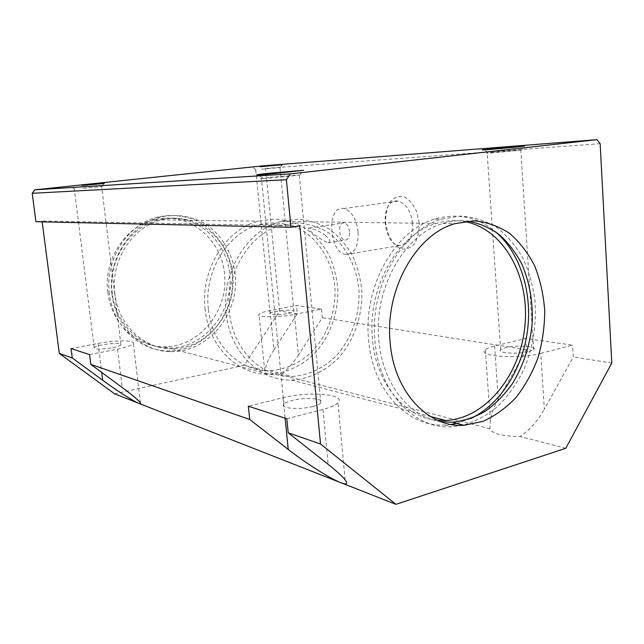 <?xml version="1.0" encoding="UTF-8"?>
<svg xmlns="http://www.w3.org/2000/svg" width="644" height="644" viewBox="0 0 644 644"><rect width="100%" height="100%" fill="white"/><g stroke="black" fill="none" stroke-linecap="round" stroke-linejoin="round"><path stroke-width="0.48" stroke-dasharray="3.22 2.42" d="M286.822 418.729L322.934 409.431C330.597 407.411 335.613 405.197 337.987 402.782C347.052 394.128 308.645 391.037 283.07 397.726L248.343 406.211M312.847 406.469C316.912 405.414 319.569 404.239 320.809 402.959C325.421 398.556 305.562 396.913 292.263 400.423C287.957 401.51 285.171 402.733 283.915 404.102C279.424 408.368 299.388 410.107 312.847 406.469M208.382 308.975C203.617 271.366 228.073 232.162 259.588 224.539C275.31 220.964 291.088 223.629 304.596 231.824C321.96 243.963 333.109 265.087 334.977 288.351C335.927 311.72 327.555 335.17 312.235 351.495C300.185 362.999 285.316 369.801 269.691 370.694C240.035 371.87 211.82 344.822 208.382 308.975M229.497 312.622C224.667 273.587 249.824 232.854 282.088 224.949L298.124 222.929C308.798 223.854 318.78 227.042 328.094 232.484C345.796 245.058 357.122 266.922 358.974 290.991C359.899 315.182 351.318 339.469 335.661 356.422C323.328 368.36 308.138 375.46 292.159 376.45C261.834 377.778 232.967 349.829 229.497 312.622M325.228 235.326C330.01 239.415 330.952 241.903 328.054 242.788C319.899 239.649 305.079 227.839 309.096 227.976C315.005 229.184 320.382 231.639 325.228 235.326M349.547 231.647C348.847 226.664 347.044 223.742 344.138 222.872C337.553 221.504 338.502 239.721 345.007 240.14C348.163 239.962 349.676 237.129 349.547 231.647M529.183 351.503L533.594 349.7C538.368 346.19 516.391 344.757 505.315 347.736L500.654 349.628C495.872 353.041 517.921 354.586 529.183 351.503M492.04 152.37L520.819 150.02C515.796 150.921 480.625 154.021 487.162 152.99L492.04 152.37M358.088 231.864C356.253 218.719 351.519 210.934 343.872 208.527C326.041 204.655 328.73 253.623 346.198 254.444C354.442 253.865 358.402 246.338 358.088 231.864M412.611 223.557C410.88 210.846 406.05 203.367 398.121 201.113C379.574 197.539 381.691 244.994 399.908 245.565C408.505 244.897 412.74 237.564 412.611 223.557M419.18 223.041L416.515 211.143C413.118 204.019 408.835 199.157 403.667 196.549C398.443 195.712 393.895 197.523 390.023 201.999C386.947 207.762 385.49 214.629 385.635 222.623C387.116 234.609 392.872 244.825 400.431 248.648C405.591 249.864 410.22 248.359 414.317 244.124C417.634 238.417 419.26 231.389 419.18 223.041M270.295 177.269L299.267 174.959C293.704 176.094 254.171 179.7 261.424 178.428L270.295 177.269M261.617 169.195L280.076 167.553L261.617 169.195M288.399 313.467C291.539 312.831 293.382 312.203 293.93 311.567C295.532 309.901 283.754 309.861 275.777 311.471C272.557 312.107 270.673 312.751 270.11 313.403C268.5 315.045 280.357 315.109 288.399 313.467M89.588 354.603L117.53 349.12C126.771 347.229 132.036 345.361 133.332 343.518C135.707 340.048 114.986 340.056 98.065 343.413L71.041 348.573M112.668 347.696C117.49 346.722 120.243 345.748 120.919 344.782C119.816 343.002 113.714 342.994 102.621 344.749C97.703 345.731 94.893 346.722 94.193 347.72C95.336 349.483 101.494 349.475 112.668 347.696M540.807 353.347L572.556 345.168L525.705 338.438L494.6 346.045C489.987 347.18 486.912 348.428 485.351 349.789C476.093 356.309 518.871 359.4 540.807 353.347L544.333 409.302L573.249 356.985L572.556 345.168M294.477 314.425L321.525 309.12L296.465 305.522L270.045 310.561C263.75 311.793 260.055 313.048 258.96 314.328C255.821 317.5 278.868 317.637 294.477 314.425L298.422 355.126C293.076 363.345 287.248 369.898 280.929 374.808C269.594 374.929 264.201 373.681 264.74 371.081L258.96 314.328M494.6 346.045L498.287 399.159L526.43 349.66L525.705 338.438M270.045 310.561L273.974 349.74C268.934 357.621 265.94 364.609 264.998 370.694L264.74 371.081M498.287 399.159C494.141 406.485 491.501 413.569 490.35 420.395L489.939 428.719C491.831 433.613 501.885 436.205 520.086 436.503C529.69 429.926 537.772 420.862 544.333 409.302M321.525 309.12L322.33 317.742L298.422 355.126M273.974 349.74L297.262 313.821L296.465 305.522M107.894 292.569C103.33 260.192 125.113 226.583 153.908 219.829C188.37 210.717 222.438 239.182 224.684 275.608C227.686 311.938 198.859 347.116 164.268 346.762C136.995 347.164 111.251 323.417 107.894 292.569M112.281 293.334C107.693 260.643 129.653 226.712 158.641 219.886C193.345 210.693 227.614 239.423 229.852 276.171C232.862 312.831 203.842 348.34 169.034 348.01C141.575 348.436 115.654 324.479 112.281 293.334M109.432 293.809C104.642 259.749 127.407 224.37 157.563 217.084C172.898 213.615 188.434 215.949 201.838 223.476C219.089 234.641 230.327 254.267 232.355 275.857C235.503 314.28 204.977 351.495 168.422 350.94C139.869 351.205 112.966 326.242 109.432 293.809M111.992 294.26C107.194 260.015 130.064 224.426 160.34 217.1C175.732 213.615 191.332 215.965 204.784 223.532C222.091 234.754 233.369 254.485 235.398 276.187C238.546 314.811 207.915 352.228 171.215 351.688C142.557 351.97 115.542 326.878 111.992 294.26M114.857 293.785C110.261 260.917 132.318 226.785 161.427 219.926C196.267 210.677 230.649 239.56 232.887 276.501C235.897 313.354 206.772 349.056 171.827 348.742C144.264 349.177 118.246 325.107 114.857 293.785M205.138 309.571C200.147 270.295 225.577 229.32 258.429 221.166L274.924 219.024C285.912 219.918 296.208 223.114 305.811 228.62C314.763 235.302 322.25 243.641 328.279 253.639C333.31 264.338 336.474 275.777 337.77 287.957C338.76 312.501 329.937 337.118 313.813 354.224C301.118 366.267 285.469 373.359 269.023 374.204C238.111 375.235 208.753 347.003 205.138 309.571M226.165 313.25C221.109 272.476 247.272 229.908 280.913 221.456L297.786 219.226C309.023 220.151 319.537 223.468 329.342 229.167C338.462 236.082 346.086 244.72 352.22 255.072C357.331 266.141 360.535 277.983 361.831 290.581C362.781 315.979 353.741 341.473 337.255 359.231C324.278 371.741 308.283 379.147 291.474 380.081C259.87 381.28 229.811 352.099 226.165 313.25M437.493 420.25C404.907 417.827 375.887 383.526 372.449 338.825C367.185 287.723 397.984 233.949 436.165 223.436C445.632 220.546 454.986 219.894 464.211 221.48M114.6 393.822L244.157 365.317L279.665 311.076L265.545 168.398L262.881 165.846M35.935 221.737L42.053 220.997L42.166 221.874M600.144 143.676L265.545 168.398M440.681 421.562C409.302 417.296 382.158 383.365 378.817 339.935C373.56 288.383 404.545 234.118 442.887 223.524C451.203 220.964 459.446 220.143 467.633 221.061M299.814 226.02L42.053 220.997M526.43 349.66L322.33 317.742M297.262 313.821L279.665 311.076M611.8 363.007L573.249 356.985M264.998 370.694L244.157 365.317M489.939 428.719L280.929 374.808M565.802 448.288L520.086 436.503M83.189 188.281L101.768 186.615L83.189 188.281M451.098 424.444L444.779 425C407.845 427.407 372.449 390.465 368.593 339.678C363.079 286.387 395.086 230.27 434.837 219.081C457.57 212.625 477.92 216.939 495.888 232.025M470.844 418.471L456.789 423.398M462.609 425.338L451.412 426.779C414.334 429.25 378.793 392.043 374.953 340.797C369.439 287.039 401.639 230.415 441.551 219.129L460.79 216.054C473.541 216.931 485.471 220.699 496.58 227.356C506.957 235.503 515.723 245.758 522.88 258.131C528.966 271.43 533.023 285.783 535.067 301.191C536.573 325.115 532.765 348.042 523.644 369.978C516.754 383.719 508.285 395.722 498.255 405.986C487.492 414.978 475.9 421.361 463.471 425.145M322.934 409.431L328.102 464.316M283.07 397.726L285.115 418.173M98.065 343.413L101.688 372.393M117.53 349.12L122.223 387.535M345.079 479.82L337.987 402.782M269.691 370.694L292.159 376.45M259.588 224.539L282.088 224.949M328.054 242.788L345.007 240.14M309.104 227.976L344.138 222.872M533.594 349.7L520.819 150.02M500.654 349.628L487.162 152.99M521.294 149.923L524.723 145.979M487.959 152.87L484.674 149.859M346.198 254.444L399.908 245.565M343.872 208.527L398.121 201.113M299.903 174.806L303.606 170.282M262.688 178.219L259.025 174.83M320.809 402.959L299.267 174.959M283.915 404.102L261.424 178.428M280.076 167.553L282.394 164.711M255.958 169.863L253.309 167.609M293.93 311.567L279.963 167.585M270.11 313.403L255.716 169.911M490.35 420.395L485.351 349.789M164.268 346.762L169.034 348.01M153.908 219.829L158.641 219.886M140.44 402.838L133.332 343.518M168.422 350.94L171.215 351.688M157.563 217.084L160.34 217.1M171.827 348.742L269.023 374.204M161.427 219.926L258.429 221.166M291.474 380.081L430.248 416.443M280.913 221.456L436.165 223.436M442.887 223.524L454.769 223.669M101.768 186.615L104.28 183.492M74.607 189.304L71.556 186.824M120.919 344.782L101.68 186.647M94.193 347.72L74.334 189.36M444.779 425L451.412 426.779M434.837 219.081L441.551 219.129"/><path stroke-width="0.97" d="M489.351 149.022L524.723 145.979C521.712 146.776 471.489 151.284 484.401 149.609L489.351 149.022M260.079 166.74L282.394 164.711L260.079 166.74M596.94 139.659L262.881 165.846L34.865 189.803L32.2 193.305L35.935 221.737L290.967 227.292L299.814 226.02L320.535 444.014L395.947 504.341L565.802 448.288L611.8 363.007L600.144 143.676L596.94 139.659L290.347 173.88L34.865 189.803M267.824 173.349L303.606 170.282L273.837 173.614C258.622 174.975 253.551 175.257 258.606 174.452L267.824 173.349M81.836 185.528L104.288 183.484L81.836 185.528M290.347 173.88L286.379 179.7L32.2 193.305M395.947 504.341L340.7 482.638C346.754 484.956 348.211 484.022 345.079 479.82C342.181 476.174 336.522 471.006 328.102 464.316L288.222 432.808L286.822 418.729L248.343 406.211L249.727 419.469L288.23 449.448C305.811 463.197 330.058 478.556 340.7 482.638L138.758 403.313C133.566 401.349 116.717 390.578 102.662 380.242L72.249 357.943L59.32 353.459L114.6 393.822L138.758 403.313C140.497 403.989 141.052 403.828 140.44 402.838C138.645 400.327 132.575 395.231 122.223 387.535L90.82 364.383L89.588 354.603L71.041 348.573L72.249 357.943M464.211 221.48C503.616 228.379 529.843 276.453 524.924 325.687C520.457 374.953 485.64 418.689 445.656 420.476L437.493 420.25M42.166 221.874L59.32 353.459M467.633 221.061C478.927 223.114 489.4 227.557 499.044 234.408C508.019 242.466 515.57 252.255 521.696 263.774C529.771 282.354 533.24 302.575 532.081 324.439C529.787 346.247 523.186 366.042 512.294 383.832C504.445 394.772 495.469 403.901 485.359 411.21C474.781 417.288 463.761 420.959 452.297 422.214L440.681 421.562M390.103 341.908C384.846 289.567 416.145 234.432 454.769 223.669L474.048 220.812C486.784 221.979 498.625 226.165 509.549 233.361C519.668 242.096 528.056 252.955 534.697 265.964C540.187 279.874 543.528 294.735 544.727 310.553C544.663 326.548 542.433 342.23 538.062 357.597C532.516 372.417 525.174 385.708 516.037 397.461C506.031 408.006 494.954 415.992 482.807 421.418L464.034 425.29C428.147 428.002 393.734 391.818 390.103 341.908M320.535 444.014L288.222 432.808M249.727 419.469L90.82 364.383M286.379 179.7L290.967 227.292M495.888 232.025C520.481 253.342 532.524 292.875 527.436 331.169C522.252 369.455 500.211 404.424 470.844 418.471M456.789 423.398L451.098 424.444M463.471 425.145L462.609 425.338M285.115 418.173L288.23 449.448M101.688 372.393L102.662 380.242M259.025 174.83L258.606 174.452M430.248 416.443L445.656 420.476M452.297 422.214L464.034 425.29"/></g></svg>
